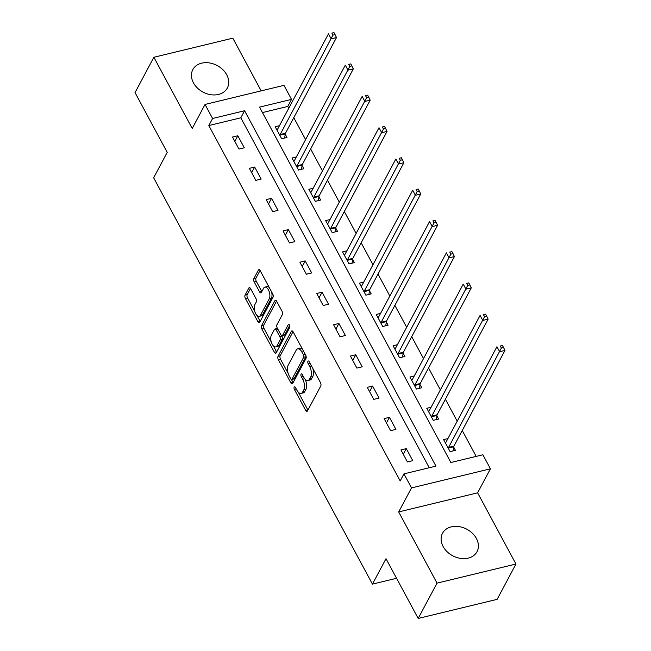 <?xml version="1.0" encoding="UTF-8"?>
<svg xmlns="http://www.w3.org/2000/svg" width="651" height="651" viewBox="0 0 651 651"><rect width="100%" height="100%" fill="white"/><g stroke="black" fill="none" stroke-linecap="round" stroke-linejoin="round"><path stroke-width="0.98" d="M294.171 387.085A1.725 0.83 -103.6 0 0 294.39 389.436L305.653 410.35A2.458 1.188 -103.6 0 0 306.971 411.351A2.458 1.188 -103.6 0 0 307.459 410.927L320.772 385.962A2.458 1.188 -103.6 0 0 320.455 382.609L309.192 361.696A1.725 0.83 -103.6 0 0 308.265 360.988A1.725 0.83 -103.6 0 0 307.931 361.289A1.725 0.83 -103.6 0 0 308.151 363.632L309.616 366.342A7.877 3.808 -103.6 0 1 310.633 377.084L309.526 379.159A7.877 3.808 -103.6 0 1 307.988 380.518A7.877 3.808 -103.6 0 1 303.765 377.303L302.308 374.594A1.725 0.83 -103.6 0 0 301.389 373.886A1.725 0.83 -103.6 0 0 301.047 374.187A1.725 0.83 -103.6 0 0 301.275 376.538L302.731 379.24A7.877 3.808 -103.6 0 1 303.757 389.982L302.65 392.057A7.877 3.808 -103.6 0 1 301.104 393.416A7.877 3.808 -103.6 0 1 296.889 390.201L295.432 387.491A1.725 0.83 -103.6 0 0 294.504 386.792A1.725 0.83 -103.6 0 0 294.171 387.085M193.445 82.832A19.554 15.046 28.1 0 0 210.826 94.704A19.554 15.046 28.1 0 0 227.337 88.007A19.554 15.046 28.1 0 0 226.727 74.784A19.554 15.046 28.1 0 0 209.345 62.911A19.554 15.046 28.1 0 0 192.834 69.6A19.554 15.046 28.1 0 0 193.445 82.832M443.119 546.514A19.554 15.046 28.1 0 0 460.493 558.395A19.554 15.046 28.1 0 0 477.012 551.698A19.554 15.046 28.1 0 0 476.394 538.467A19.554 15.046 28.1 0 0 459.02 526.594A19.554 15.046 28.1 0 0 442.501 533.291A19.554 15.046 28.1 0 0 443.119 546.514M250.611 288.653A2.458 1.188 -103.6 0 0 249.292 287.652A2.458 1.188 -103.6 0 0 248.812 288.076L245.077 295.082A2.458 1.188 -103.6 0 0 245.394 298.435L257.902 321.667A2.458 1.188 -103.6 0 0 259.22 322.668A2.458 1.188 -103.6 0 0 259.708 322.245L273.021 297.279A2.458 1.188 -103.6 0 0 272.704 293.926L260.197 270.694A2.458 1.188 -103.6 0 0 258.878 269.693A2.458 1.188 -103.6 0 0 258.39 270.116L253.882 278.571A2.458 1.188 -103.6 0 0 254.199 281.932L259.554 291.868A2.458 1.188 -103.6 0 0 260.872 292.877A2.458 1.188 -103.6 0 0 261.352 292.454L263.59 288.255A6.583 3.182 -103.6 0 1 264.876 287.124A6.583 3.182 -103.6 0 1 269.042 291.225A6.583 3.182 -103.6 0 1 269.262 298.793L260.498 315.222A6.583 3.182 -103.6 0 1 259.204 316.353A6.583 3.182 -103.6 0 1 255.046 312.26A6.583 3.182 -103.6 0 1 254.826 304.692L256.282 301.95A2.458 1.188 -103.6 0 0 255.965 298.597L250.611 288.653M212.592 118.482L205.032 104.445L283.966 85.354L291.526 99.391L259.521 107.13L450.874 462.511L482.879 454.772L490.439 468.81L411.505 487.908L403.945 473.863L435.942 466.124L244.589 110.743L212.592 118.482L208.825 125.545L400.178 480.934L403.945 473.863M418.186 618.45L437.024 583.125L515.958 564.035L497.12 599.359L418.186 618.45L386.002 558.688L372.437 584.118L153.652 177.796L167.217 152.358L135.042 92.597L153.88 57.264L192.216 128.467L205.032 104.445M515.958 564.035L477.622 492.831L398.689 511.93L437.024 583.125M398.689 511.93L411.505 487.908M278.042 356.3A2.458 1.188 -103.6 0 0 278.359 359.661L290.867 382.886A2.458 1.188 -103.6 0 0 292.185 383.895A2.458 1.188 -103.6 0 0 292.673 383.472L305.986 358.506A2.458 1.188 -103.6 0 0 305.669 355.145L293.162 331.92A2.458 1.188 -103.6 0 0 291.843 330.911A2.458 1.188 -103.6 0 0 291.355 331.335L278.042 356.3L280.174 355.788A2.458 1.188 -103.6 0 0 280.491 359.14L288.124 373.316M274.388 352.272L261.881 329.048A2.458 1.188 -103.6 0 1 261.556 325.695L274.877 300.729A2.458 1.188 -103.6 0 1 275.357 300.298A2.458 1.188 -103.6 0 1 276.675 301.307L282.029 311.251A2.458 1.188 -103.6 0 1 282.347 314.604L276.952 324.727A2.458 1.188 -103.6 0 0 277.269 328.088L280.817 334.679A2.458 1.188 -103.6 0 0 282.135 335.688A2.458 1.188 -103.6 0 0 282.615 335.265L288.238 324.719A1.725 0.83 -103.6 0 1 288.58 324.426A1.725 0.83 -103.6 0 1 289.671 325.5A1.725 0.83 -103.6 0 1 289.728 327.477L276.187 352.858A2.458 1.188 -103.6 0 1 275.707 353.281A2.458 1.188 -103.6 0 1 274.388 352.272L276.52 351.76L273.33 345.827M261.181 90.863L232.814 38.173L153.88 57.264M372.437 584.118L396.557 578.283M429.245 467.743L240.821 117.807L208.825 125.545M412.767 460.656L406.289 448.629L400.959 449.914L407.436 461.95L412.767 460.656M395.922 429.375L389.444 417.34L384.114 418.626L390.592 430.661L395.922 429.375M379.077 398.087L372.6 386.051L367.262 387.345L373.747 399.372L379.077 398.087M362.233 366.798L355.755 354.762L350.417 356.056L356.894 368.092L362.233 366.798M345.388 335.509L338.902 323.482L333.572 324.768L340.05 336.803L345.388 335.509M328.535 304.229L322.058 292.193L316.728 293.479L323.205 305.514L328.535 304.229M311.691 272.94L305.213 260.905L299.883 262.198L306.361 274.226L311.691 272.94M294.846 241.651L288.369 229.616L283.03 230.91L289.516 242.945L294.846 241.651M278.001 210.363L271.524 198.327L266.186 199.621L272.671 211.656L278.001 210.363M261.157 179.074L254.671 167.047L249.341 168.332L255.819 180.368L261.157 179.074M244.312 147.793L237.827 135.758L232.497 137.044L238.974 149.079L244.312 147.793M476.174 456.392L462.243 430.523M457.214 421.173L445.398 399.234M440.369 389.884L428.553 367.945M423.516 358.595L411.709 336.657M406.672 327.315L394.864 305.376M389.827 296.026L378.011 274.087M372.982 264.737L361.167 242.799M356.138 233.449L344.322 211.51M339.285 202.168L327.477 180.229M322.44 170.879L310.633 148.941M305.596 139.591L293.78 117.652M288.751 108.302L287.758 106.455L262.459 112.574M447.945 438.554L443.624 439.596L450.101 451.631L455.44 450.337L453.69 447.091M431.092 407.266L426.779 408.307L433.257 420.343L438.587 419.049L436.845 415.802M414.248 375.977L409.935 377.019L416.412 389.054L421.742 387.768L419.993 384.521M397.403 344.688L393.082 345.738L399.568 357.765L404.898 356.479L403.148 353.233M380.558 313.408L376.237 314.449L382.715 326.485L388.053 325.191L386.303 321.944M363.714 282.119L359.393 283.161L365.87 295.196L371.208 293.902L369.459 290.655M346.869 250.83L342.548 251.872L349.026 263.907L354.356 262.622L352.614 259.375M330.016 219.542L325.703 220.591L332.181 232.619L337.511 231.333L335.761 228.086M313.172 188.253L308.851 189.303L315.336 201.338L320.666 200.044L318.917 196.797M296.327 156.972L292.006 158.014L298.483 170.049L303.822 168.755L302.072 165.509M279.482 125.684L275.161 126.725L281.639 138.761L286.977 137.475L285.228 134.228M287.758 106.455L291.526 99.391M477.622 492.831L490.439 468.81M240.821 117.807L244.589 110.743M406.289 448.629L403.295 454.252M389.444 417.34L386.442 422.963M372.6 386.051L369.597 391.674M355.755 354.762L352.752 360.385M338.902 323.482L335.908 329.105M322.058 292.193L319.063 297.816M305.213 260.905L302.21 266.528M288.369 229.616L285.366 235.239M271.524 198.327L268.521 203.958M254.671 167.047L251.677 172.67M237.827 135.758L234.832 141.381M301.104 393.416L303.236 392.895A7.877 3.808 -103.6 0 0 304.782 391.544L302.65 392.057M305.132 379.256A7.877 3.808 -103.6 0 1 305.889 389.461L304.782 391.544M307.988 380.518L310.12 379.997A7.877 3.808 -103.6 0 0 311.658 378.646L309.526 379.159M312.822 368.442A7.877 3.808 -103.6 0 1 312.773 376.563L311.658 378.646M298.296 392.195L307.793 409.837A2.458 1.188 -103.6 0 0 307.923 410.057M293.023 331.693L280.174 355.788M291.445 379.476L293.007 382.373A2.458 1.188 -103.6 0 0 293.137 382.601M290.737 378.784A1.725 0.83 -103.6 0 0 291.664 379.484A1.725 0.83 -103.6 0 0 291.998 379.191L303.691 357.277A1.725 0.83 -103.6 0 0 303.464 354.925L301.926 352.069A7.877 3.808 -103.6 0 0 297.71 348.855A7.877 3.808 -103.6 0 0 296.164 350.205L288.181 365.187A7.877 3.808 -103.6 0 0 289.199 375.928L290.737 378.784M291.664 379.484L293.796 378.972A1.725 0.83 -103.6 0 0 294.13 378.67L291.998 379.191M305.986 355.902A1.725 0.83 -103.6 0 1 305.824 356.756L294.13 378.67M302.658 349.554A7.877 3.808 -103.6 0 0 299.842 348.342L297.71 348.855M271.329 342.117L264.013 328.527L261.881 329.048M276.545 301.079L263.696 325.175A2.458 1.188 -103.6 0 0 264.013 328.527M282.135 335.688L284.267 335.167A2.458 1.188 -103.6 0 0 284.756 334.744L289.679 325.516M271.345 335.232A6.583 3.182 -103.6 0 0 271.565 342.8A6.583 3.182 -103.6 0 0 275.731 346.902A6.583 3.182 -103.6 0 0 277.017 345.771L280.101 339.977A2.458 1.188 -103.6 0 0 279.784 336.624L276.236 330.024A2.458 1.188 -103.6 0 0 274.917 329.024A2.458 1.188 -103.6 0 0 274.429 329.447L271.345 335.232M275.731 346.902L277.863 346.381A6.583 3.182 -103.6 0 0 279.149 345.25L277.017 345.771M281.647 335.607L281.916 336.103A2.458 1.188 -103.6 0 1 282.241 339.464L279.149 345.25M277.538 328.584A2.458 1.188 -103.6 0 0 277.049 328.503L274.917 329.024M259.204 316.353L261.344 315.841A6.583 3.182 -103.6 0 0 262.63 314.71L260.498 315.222M271.508 291.705A6.583 3.182 -103.6 0 1 271.394 298.272L262.63 314.71M269.245 287.506A6.583 3.182 -103.6 0 0 267.016 286.611L264.876 287.124M260.058 270.474L256.014 278.058A2.458 1.188 -103.6 0 0 256.331 281.411L261.686 291.355A2.458 1.188 -103.6 0 0 261.816 291.583M256.974 315.458L260.042 321.146A2.458 1.188 -103.6 0 0 260.172 321.374M250.48 288.434L247.209 294.561A2.458 1.188 -103.6 0 0 247.526 297.922L254.712 311.259M453.145 450.891L453.731 446.765A2.506 1.212 76.4 0 1 453.934 446.098L504.964 350.433L499.634 351.719L496.933 346.706L445.902 442.371A2.506 1.212 76.4 0 1 445.544 442.753L445.374 442.843M448.352 448.384L448.401 448.059A2.506 1.212 76.4 0 1 448.604 447.383L501.4 347.992L503.532 347.479L502.45 345.469L500.318 345.99L501.4 347.992M500.318 345.99L502.45 345.469M503.532 347.479L504.964 350.433M436.292 419.61L436.886 415.476A2.506 1.212 76.4 0 1 437.09 414.809L488.12 319.145L482.782 320.43L480.088 315.418L429.058 411.082A2.506 1.212 76.4 0 1 428.7 411.465L428.529 411.554M431.507 417.096L431.556 416.77A2.506 1.212 76.4 0 1 431.759 416.095L484.556 316.703L486.688 316.191L485.605 314.181L483.473 314.702L484.556 316.703M483.473 314.702L485.605 314.181M486.688 316.191L488.12 319.145M419.447 388.321L420.041 384.196A2.506 1.212 76.4 0 1 420.245 383.52L471.275 287.856L465.937 289.15L463.235 284.137L412.213 379.793A2.506 1.212 76.4 0 1 411.855 380.176L411.676 380.265M414.663 385.807L414.711 385.482A2.506 1.212 76.4 0 1 414.915 384.814L467.711 285.423L469.843 284.902L468.761 282.9L466.629 283.413L467.711 285.423M466.629 283.413L468.761 282.9M469.843 284.902L471.275 287.856M402.603 357.033L403.197 352.907A2.506 1.212 76.4 0 1 403.4 352.232L454.422 256.567L449.092 257.861L446.391 252.848L395.369 348.513A2.506 1.212 76.4 0 1 395.011 348.895L394.832 348.985M397.818 354.518L397.867 354.193A2.506 1.212 76.4 0 1 398.07 353.526L450.858 254.134L452.998 253.613L451.916 251.611L449.784 252.124L450.858 254.134M449.784 252.124L451.916 251.611M452.998 253.613L454.422 256.567M385.758 325.744L386.352 321.618A2.506 1.212 76.4 0 1 386.556 320.951L437.578 225.287L432.248 226.572L429.546 221.56L378.524 317.224A2.506 1.212 76.4 0 1 378.158 317.607L377.987 317.696M380.973 323.238L381.014 322.912A2.506 1.212 76.4 0 1 381.217 322.237L434.014 222.845L436.146 222.333L435.071 220.323L432.939 220.844L434.014 222.845M432.939 220.844L435.071 220.323M436.146 222.333L437.578 225.287M368.914 294.464L369.508 290.33A2.506 1.212 76.4 0 1 369.711 289.662L420.733 193.998L415.403 195.284L412.701 190.271L361.671 285.935A2.506 1.212 76.4 0 1 361.313 286.318L361.142 286.407M364.121 291.949L364.169 291.624A2.506 1.212 76.4 0 1 364.373 290.948L417.169 191.557L419.301 191.044L418.227 189.034L416.087 189.555L417.169 191.557M416.087 189.555L418.227 189.034M419.301 191.044L420.733 193.998M352.061 263.175L352.655 259.049A2.506 1.212 76.4 0 1 352.858 258.374L403.889 162.709L398.55 164.003L395.857 158.99L344.827 254.647A2.506 1.212 76.4 0 1 344.469 255.029L344.298 255.119M347.276 260.66L347.325 260.335A2.506 1.212 76.4 0 1 347.528 259.668L400.324 160.276L402.456 159.755L401.374 157.754L399.242 158.266L400.324 160.276M399.242 158.266L401.374 157.754M402.456 159.755L403.889 162.709M335.216 231.886L335.81 227.76A2.506 1.212 76.4 0 1 336.014 227.085L387.044 131.421L381.706 132.714L379.004 127.702L327.982 223.366A2.506 1.212 76.4 0 1 327.624 223.749L327.445 223.838M330.431 229.372L330.48 229.046A2.506 1.212 76.4 0 1 330.684 228.379L383.48 128.988L385.612 128.467L384.529 126.465L382.397 126.978L383.48 128.988M382.397 126.978L384.529 126.465M385.612 128.467L387.044 131.421M318.372 200.598L318.966 196.472A2.506 1.212 76.4 0 1 319.169 195.796L370.191 100.14L364.861 101.426L362.159 96.413L311.137 192.078A2.506 1.212 76.4 0 1 310.779 192.46L310.6 192.55M313.587 198.091L313.636 197.766A2.506 1.212 76.4 0 1 313.839 197.09L366.635 97.699L368.767 97.186L367.685 95.176L365.553 95.697L366.635 97.699M365.553 95.697L367.685 95.176M368.767 97.186L370.191 100.14M301.527 169.317L302.121 165.183A2.506 1.212 76.4 0 1 302.324 164.516L353.347 68.851L348.016 70.137L345.315 65.124L294.293 160.789A2.506 1.212 76.4 0 1 293.926 161.171L293.756 161.261M296.742 166.802L296.783 166.477A2.506 1.212 76.4 0 1 296.986 165.802L349.782 66.41L351.922 65.897L350.84 63.888L348.708 64.408L349.782 66.41M348.708 64.408L350.84 63.888M351.922 65.897L353.347 68.851M284.682 138.028L285.276 133.903A2.506 1.212 76.4 0 1 285.48 133.227L336.502 37.563L331.172 38.857L328.47 33.844L277.44 129.5A2.506 1.212 76.4 0 1 277.082 129.883L276.911 129.972M279.889 135.514L279.938 135.188A2.506 1.212 76.4 0 1 280.142 134.513L332.938 35.13L335.07 34.609L333.996 32.607L331.855 33.12L332.938 35.13M331.855 33.12L333.996 32.607M335.07 34.609L336.502 37.563M296.238 388.989L294.39 389.436M309.998 363.193L308.151 363.632M303.114 376.091L301.275 376.538M305.889 389.461L303.757 389.982M304.717 378.76L302.731 379.24M312.773 376.563L310.633 377.084M311.455 365.895L309.616 366.342M307.793 409.837L305.653 410.35M292.462 331.074L291.355 331.335M293.007 382.373L290.867 382.886M280.491 359.14L278.359 359.661M305.824 356.756L303.691 357.277M305.303 354.478L303.464 354.925M303.773 351.621L301.926 352.069M263.696 325.175L261.556 325.695M275.975 300.461L274.877 300.729M284.756 334.744L282.615 335.265M289.011 324.532L288.238 324.719M282.241 339.464L280.101 339.977M281.916 336.103L279.784 336.624M278.075 329.585L276.236 330.024M271.394 298.272L269.262 298.793M261.686 291.355L259.554 291.868M256.331 281.411L254.199 281.932M256.014 278.058L253.882 278.571M259.497 269.848L258.39 270.116M260.042 321.146L257.902 321.667M247.526 297.922L245.394 298.435M247.209 294.561L245.077 295.082M249.919 287.807L248.812 288.076M453.731 446.765L448.401 448.059M453.934 446.098L448.604 447.383M436.886 415.476L431.556 416.77M437.09 414.809L431.759 416.095M420.041 384.196L414.711 385.482M420.245 383.52L414.915 384.814M403.197 352.907L397.867 354.193M403.4 352.232L398.07 353.526M386.352 321.618L381.014 322.912M386.556 320.951L381.217 322.237M369.508 290.33L364.169 291.624M369.711 289.662L364.373 290.948M352.655 259.049L347.325 260.335M352.858 258.374L347.528 259.668M335.81 227.76L330.48 229.046M336.014 227.085L330.684 228.379M318.966 196.472L313.636 197.766M319.169 195.796L313.839 197.09M302.121 165.183L296.783 166.477M302.324 164.516L296.986 165.802M285.276 133.903L279.938 135.188M285.48 133.227L280.142 134.513"/></g></svg>
